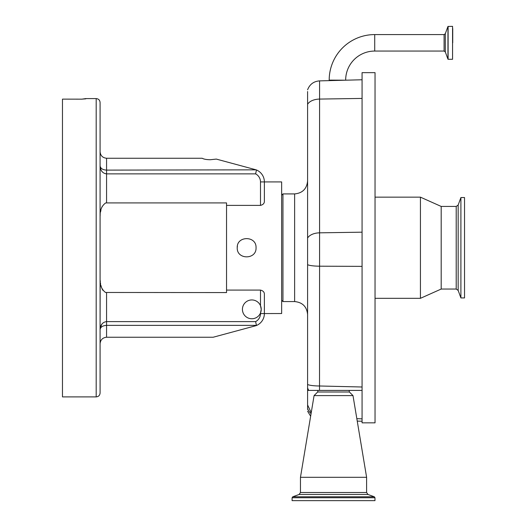 <?xml version="1.0" encoding="UTF-8"?>
<svg xmlns="http://www.w3.org/2000/svg" width="527" height="527" viewBox="0 0 527 527"><rect width="100%" height="100%" fill="white"/><g stroke="black" fill="none" stroke-linecap="round" stroke-linejoin="round"><path stroke-width="0.79" d="M374.717 34.584L374.717 51.06L444.083 51.06L444.083 34.584L374.717 34.584A45.526 45.526 0 0 0 329.191 80.111L345.666 80.196M374.717 51.06A29.051 29.051 0 0 0 345.666 80.111M452.561 26.35L452.561 59.294L452.561 26.35L447.95 26.462L447.95 59.182L445.302 51.909L445.302 33.735L447.95 26.462M452.726 42.819L452.726 28.517M357.24 421.099L362.069 421.225L362.069 422.832L375.04 422.832L375.04 72.654L362.069 72.654L362.069 418.846L356.838 418.669M375.04 197.157L420.434 197.157L420.434 298.322L375.04 298.322M441.185 289.053L456.211 289.053L456.211 206.432L441.185 206.432L441.185 289.053L420.434 298.322M460.901 232.229L460.901 297.933L464.531 297.933L464.531 197.553L460.901 197.553L460.901 232.229M307.597 91.52L307.597 390.408L362.069 390.408L317.972 390.408L317.676 392.002L349.394 392.002L352.991 395.599L366.608 477.304L300.462 477.304L300.462 492.521L366.608 492.521L366.608 477.304M362.069 421.225L362.069 418.846M311.233 412.694L307.597 404.973L307.597 409.433M307.597 387.832A12.971 12.879 180 0 0 308.776 390.408L317.972 390.408M317.676 392.002L314.079 395.599L352.991 395.599M292.096 497.745L292.096 500.65L374.974 500.65L374.974 497.745L374.289 496.77L292.781 496.77L292.096 497.745L374.974 497.745M307.597 404.973L307.597 390.408M307.597 89.794C309.718 84.307 313.71 81.336 319.579 80.881L319.579 266.188A12.971 2.18 180 0 1 307.597 264.686L307.597 238.072A12.971 7.622 180 0 1 319.579 232.835L362.069 232.176M294.626 193.916L294.626 301.569L282.953 301.569L282.953 193.916L294.626 193.916C302.505 193.152 306.826 188.824 307.597 180.945M260.812 306.582A9.4 9.4 0 0 0 260.49 305.693L260.49 290.094C263.138 290.752 264.435 292.169 264.383 294.329L264.383 313.565L281.655 313.532L281.655 181.92L264.383 181.92A12.971 12.971 0 0 0 256.135 169.839L216.32 159.088L210.326 159.727C206.498 159.674 203.791 159.187 202.19 158.252L106.566 158.252L106.566 170.109L256.135 169.839L256.445 170.109L255.608 173.87L106.566 173.87C102.666 173.39 100.499 170.735 100.084 165.906C100.499 168.456 102.666 169.859 106.566 170.109L106.566 202.915L226.538 202.915L226.538 205.392L260.49 205.392L260.49 181.92A9.078 9.078 0 0 0 255.608 173.87M256.043 247.743C256.623 259.87 236.656 259.877 237.236 247.743C236.649 235.628 256.609 235.589 256.043 247.743M260.49 290.094L226.538 290.094L226.538 205.392M260.49 181.92L264.383 181.92A12.971 12.971 0 0 0 256.135 169.839A12.971 12.971 0 0 1 264.383 181.92L264.383 201.156C264.442 203.31 263.144 204.726 260.49 205.392M237.394 246.017L237.236 247.743M106.566 202.915L105.519 203.007C101.823 205.879 100.038 209.963 100.163 215.253L100.084 215.253M100.084 216.439L100.163 215.253M100.084 154.036L100.084 151.769C100.492 155.676 102.66 157.836 106.566 158.252M100.347 167.092L100.196 166.697M100.084 165.919L100.196 167.382M100.347 168.166L100.538 168.844M100.815 169.582L101.118 170.228M101.553 170.952L101.928 171.473M101.994 206.808L101.401 208.402M100.96 209.996L100.591 211.801M81.922 99.162L62.469 99.129L81.922 99.162L85.815 98.589L96.191 98.589C98.556 98.819 99.853 100.117 100.084 102.482L100.084 393.004C99.853 395.369 98.556 396.66 96.191 396.89L96.191 98.589M81.922 99.129L85.815 98.845M96.191 396.89L62.469 396.89L62.469 99.162M226.538 290.094L226.538 292.571L105.519 292.472C101.823 289.606 100.038 285.522 100.163 280.226L100.084 332.181M100.084 163.298L100.084 172.566M106.566 292.571L106.566 321.615L255.608 321.615L256.445 325.37L106.566 325.37C102.666 325.627 100.499 327.03 100.084 329.579C100.499 324.751 102.666 322.096 106.566 321.615L106.566 337.234C102.66 337.642 100.492 339.81 100.084 343.716M100.084 329.573L100.189 328.815M101.981 323.947L100.189 328.13M106.566 337.234L213.185 337.234L256.135 325.64A12.971 12.971 0 0 0 264.383 313.565A12.971 12.971 0 0 1 256.135 325.64M100.163 280.226L100.328 281.932M100.486 283.078L100.585 283.658M100.967 285.515L101.401 287.07M101.994 288.691L102.805 290.252M260.674 312.531A9.4 9.4 0 0 0 261.227 309.349L260.49 305.693A9.4 9.4 0 0 0 242.427 309.349A9.4 9.4 0 0 0 260.49 313.005L261.227 309.349A9.4 9.4 0 0 0 260.839 306.655M261.227 309.349L261.135 310.693M255.608 321.615A9.078 9.078 0 0 0 260.49 313.565L260.49 313.005A9.4 9.4 0 0 0 260.648 312.603M452.561 59.294L448.108 59.294L448.108 26.35M456.211 206.432L458.161 205.069L458.161 290.417L460.901 297.933M307.597 104.313A12.971 7.622 180 0 1 319.579 99.076L362.069 98.424M319.514 390.408L319.579 266.188L362.069 266.372M307.597 384.493A12.971 2.18 0 0 0 319.579 385.988L362.069 387.002M307.597 408.544A12.971 11.989 0 0 0 311.082 413.576M300.462 492.521L299.099 494.471L367.971 494.471L366.608 492.521M260.49 313.565L264.383 313.565M444.083 34.584L445.302 33.735M445.302 51.909L444.083 51.06M329.191 80.111L329.191 80.631M456.211 289.053L458.161 290.417M458.161 205.069L460.901 197.553M441.185 206.432L420.434 197.157M319.579 80.881L362.069 79.768M310.647 416.218L307.597 411.198M349.098 390.408L349.394 392.002M367.971 494.471L374.289 496.77M299.099 494.471L292.781 496.77M314.079 395.599L300.462 477.304M294.626 301.569C302.505 302.333 306.826 306.655 307.597 314.533M281.655 300.271L282.953 301.569M281.655 195.214L282.953 193.916"/></g></svg>

